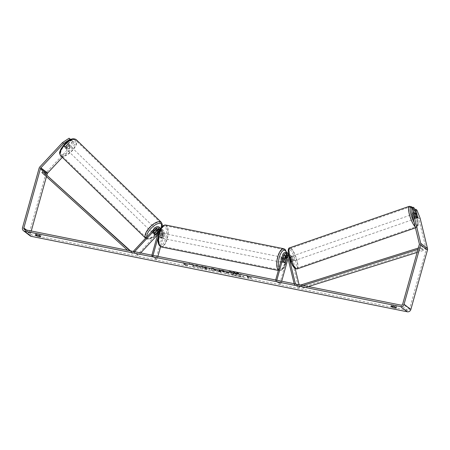 <?xml version="1.0" encoding="UTF-8"?>
<svg xmlns="http://www.w3.org/2000/svg" width="450" height="450" viewBox="0 0 450 450"><rect width="100%" height="100%" fill="white"/><g stroke="black" fill="none" stroke-linecap="round" stroke-linejoin="round"><path stroke-width="0.34" stroke-dasharray="2.25 1.69" d="M287.072 254.649A1.761 1.592 127.5 0 1 288.523 255.791L289.648 260.409A2.514 0.63 70.9 0 0 290.548 261.844A2.514 0.63 70.9 0 0 290.812 261.928A2.514 0.63 70.9 0 0 291.004 261.45L292.157 261.051L291.032 256.433A3.015 2.728 -52.5 0 0 290.109 254.998A3.015 2.728 -52.5 0 0 287.123 254.852M285.261 257.867L284.079 262.091A2.514 0.979 -78.7 0 1 283.303 262.609A2.514 0.979 -78.7 0 1 282.718 261.051L284.186 255.803A3.015 2.728 127.5 0 1 288.748 253.958A3.015 2.728 127.5 0 1 289.671 255.392L290.796 260.01A2.514 0.63 70.9 0 0 291.701 261.45A2.514 0.63 70.9 0 0 291.966 261.529A2.514 0.63 70.9 0 0 292.157 261.051M291.004 261.45L289.879 256.832A1.761 1.592 -52.5 0 0 289.344 255.999L290.784 257.108A1.761 1.592 -52.5 0 1 291.324 257.946L298.581 287.736L299.734 287.336L295.464 283.978M299.734 287.336L299.093 284.704M295.172 268.616L292.472 257.546A3.015 2.728 -52.5 0 0 291.549 256.112A3.015 2.728 -52.5 0 0 286.988 257.957L279.726 283.956L275.484 280.693L276.621 280.918L276.812 280.238M290.784 257.108A1.761 1.592 -52.5 0 0 288.124 258.182L288.022 258.548M275.676 280.007L275.484 280.693M281.694 281.216L280.862 284.181L276.621 280.918M279.726 283.956L280.862 284.181M298.581 287.736L294.339 284.473L295.487 284.074M294.339 284.473L294.154 283.714M289.344 255.999A1.761 1.592 -52.5 0 0 287.409 256.033M285.114 262.299L284.079 262.091M283.854 261.276L282.718 261.051M289.648 260.409L290.796 260.01M154.221 233.241L153.405 232.447A2.514 1.063 134.2 0 0 153.36 233.674A2.514 1.063 134.2 0 0 153.399 233.708A2.514 1.063 134.2 0 0 154.761 233.494L157.438 230.619M160.65 228.263A3.015 2.728 -52.5 0 0 156.853 228.752L153.405 232.447M140.687 252.928L138.223 255.572L137.407 254.779L159.654 230.901A3.015 2.728 127.5 0 1 163.451 230.417A3.015 2.728 127.5 0 1 164.34 233.353L160.594 246.757M137.407 254.779L133.239 251.438M160.206 229.455A3.015 2.728 127.5 0 1 160.093 230.091L158.023 237.521M159.013 229.162A3.015 2.728 127.5 0 1 162.011 229.303A3.015 2.728 127.5 0 1 162.894 232.245L161.432 237.493A2.514 0.979 -78.7 0 1 160.656 238.005A2.514 0.979 -78.7 0 1 160.071 236.447L161.539 231.199A3.015 2.728 -52.5 0 0 160.779 228.364M157.584 234.793L160.47 231.694A1.761 1.592 127.5 0 1 163.204 233.128L155.942 259.127L151.701 255.864L151.892 255.178M158.642 231.002L159.024 230.586A1.761 1.592 127.5 0 1 161.758 232.014L160.296 237.263A2.514 0.979 -78.7 0 1 159.519 237.774A2.514 0.979 -78.7 0 1 158.934 236.222L160.403 230.974A1.761 1.592 -52.5 0 0 158.974 228.954M153.028 255.409L152.837 256.089L151.701 255.864M157.911 256.387L157.078 259.352L155.942 259.127M157.078 259.352L152.837 256.089M138.223 255.572L133.166 251.516M133.982 252.309L134.55 251.702M160.296 237.263L161.432 237.493M158.934 236.222L160.071 236.447M155.503 234.214L154.761 233.494M65.981 148.792A2.514 1.063 134.2 0 0 68.501 147.651A2.514 1.063 134.2 0 0 69.446 145.148A2.514 1.063 134.2 0 0 69.407 145.114A2.514 1.063 134.2 0 0 66.887 146.256A2.514 1.063 134.2 0 0 65.942 148.759A2.514 1.063 134.2 0 0 65.981 148.792M64.08 146.064A2.514 1.063 134.2 0 0 64.142 147.009A2.514 1.063 134.2 0 0 64.181 147.043A2.514 1.063 134.2 0 0 65.267 146.976L67.714 144.349A2.514 1.063 134.2 0 0 67.646 143.404A2.514 1.063 134.2 0 0 67.607 143.37A2.514 1.063 134.2 0 0 66.527 143.438L64.08 146.064L65.222 147.172A2.514 1.063 134.2 0 1 67.669 144.551L66.527 143.438M67.714 144.349L68.856 145.463A2.514 1.063 134.2 0 1 66.409 148.089L65.267 146.976M152.584 232.914A2.514 1.063 134.2 0 0 155.098 231.773A2.514 1.063 134.2 0 0 156.049 229.269A2.514 1.063 134.2 0 0 156.009 229.236A2.514 1.063 134.2 0 0 153.489 230.377A2.514 1.063 134.2 0 0 152.544 232.881A2.514 1.063 134.2 0 0 152.584 232.914M154.114 233.516L153.129 232.566A2.514 1.063 134.2 0 1 155.576 229.939L156.482 230.816M157.748 231.806L156.763 230.856A2.514 1.063 134.2 0 1 154.322 233.477L155.301 234.433M66.409 148.089L68.856 145.463M67.669 144.551L65.222 147.172M155.576 229.939L153.129 232.566M154.322 233.477L156.763 230.856M155.188 228.442A2.514 1.063 134.2 0 0 152.668 229.584A2.514 1.063 134.2 0 0 151.723 232.082A2.514 1.063 134.2 0 0 151.763 232.121A2.514 1.063 134.2 0 0 154.282 230.979A2.514 1.063 134.2 0 0 155.227 228.476A2.514 1.063 134.2 0 0 155.188 228.442M70.222 145.907A2.514 1.063 134.2 0 0 67.703 147.049A2.514 1.063 134.2 0 0 66.758 149.552A2.514 1.063 134.2 0 0 66.797 149.586A2.514 1.063 134.2 0 0 69.317 148.444A2.514 1.063 134.2 0 0 70.262 145.941A2.514 1.063 134.2 0 0 70.222 145.907M75.583 140.158A10.384 4.399 134.2 0 0 65.177 144.866A10.384 4.399 134.2 0 0 61.273 155.194A10.384 4.399 134.2 0 0 61.436 155.334A10.384 4.399 134.2 0 0 71.843 150.626A10.384 4.399 134.2 0 0 75.746 140.299A10.384 4.399 134.2 0 0 75.583 140.158M146.407 237.87A10.384 4.399 134.2 0 0 156.808 233.162A10.384 4.399 134.2 0 0 160.712 222.834A10.384 4.399 134.2 0 0 160.549 222.688A10.384 4.399 134.2 0 0 150.148 227.402A10.384 4.399 134.2 0 0 146.239 237.729A10.384 4.399 134.2 0 0 146.407 237.87M232.751 271.952A8.482 1.468 15.6 0 1 243.782 276.435A8.482 1.468 15.6 0 1 238.477 276.351A8.482 1.468 15.6 0 1 227.447 271.873A8.482 1.468 15.6 0 1 232.751 271.952M232.819 271.716A8.482 1.468 15.6 0 1 243.849 276.193A8.482 1.468 15.6 0 1 238.545 276.114A8.482 1.468 15.6 0 1 227.509 271.631A8.482 1.468 15.6 0 1 232.819 271.716M416.964 210.178L415.586 210.656L418.731 218.666L426.122 248.979A1.508 1.367 127.5 0 1 426.105 249.733L409.5 309.195A1.508 1.367 127.5 0 1 407.739 310.354L31.618 234.911A1.508 1.367 127.5 0 1 30.656 233.207L31.275 230.985M193.871 265.376L188.972 263.565L191.953 264.161L196.459 265.849L195.081 264.791L197.601 265.298L200.998 267.907L198.478 267.401L196.296 266.248L195.272 266.76L192.251 266.153L193.871 265.376L188.972 263.565M213.829 270.135L221.192 271.957L213.947 268.571L211.534 268.088L211.089 269.933L217.35 270.844M392.704 305.764A2.514 0.433 -164.4 0 0 395.224 306.546A2.514 0.433 -164.4 0 0 396.787 306.585L395.539 305.623A2.514 0.433 -164.4 0 0 393.019 304.847A2.514 0.433 -164.4 0 0 391.455 304.808L392.704 305.764L392.563 306.27M37.024 234.422L35.775 233.46A2.514 0.433 15.6 0 1 37.339 233.505A2.514 0.433 15.6 0 1 39.864 234.281L41.113 235.243A2.514 0.433 15.6 0 1 39.544 235.198A2.514 0.433 15.6 0 1 37.024 234.422L36.883 234.922M183.713 264.212L187.082 265.641L187.802 265.033L186.441 264.757L183.893 262.806L182.531 262.53L185.074 264.488L183.645 264.454L187.082 265.641M250.031 277.515L251.398 277.791L250.678 278.398L247.309 276.969L248.67 277.245L246.122 275.287L247.489 275.558L250.031 277.515L247.489 275.558M224.848 272.391L225.816 273.139L228.336 273.639L224.938 271.029L221.046 270.253C218.661 269.786 217.8 269.837 218.464 270.411L218.542 270.18C219.521 270.832 221.231 271.412 223.667 271.901L228.403 273.403L225.006 270.793L221.113 270.011C218.728 269.544 217.868 269.601 218.531 270.174L218.289 269.843L218.464 270.411C219.454 271.074 221.164 271.648 223.605 272.143L224.916 272.154M201.763 267.66L206.55 269.061L209.812 269.123L209.469 268.639C208.17 267.767 205.982 266.991 202.916 266.321L199.772 266.096L203.799 266.991L206.809 268.358C207.281 268.768 206.859 268.858 205.549 268.622L203.153 267.654L201.696 267.902L206.488 269.297L209.745 269.364L209.407 268.881C208.102 268.003 205.914 267.233 202.849 266.563L199.772 266.096M199.704 266.332L206.876 268.121C207.349 268.532 206.927 268.616 205.616 268.386L203.153 267.654M35.775 233.46L35.376 234.889M391.455 304.808L391.05 306.236M418.731 218.666L420.114 218.188M30.178 235.873A3.015 2.728 127.5 0 1 29.289 232.931L45.894 173.464A3.015 2.728 127.5 0 1 46.659 172.108L69.294 147.814L70.273 148.77L73.941 142.127L71.713 140.214L72.956 141.171L69.294 147.814M46.446 176.642L46.901 175.005M70.352 139.174L64.192 145.789A2.514 1.063 134.2 0 0 64.142 147.009A2.514 1.063 134.2 0 0 65.548 146.829L71.713 140.214M72.692 141.165L66.527 147.786A2.514 1.063 -45.8 0 1 65.126 147.966A2.514 1.063 -45.8 0 1 65.171 146.739L71.336 140.124L70.599 139.556M71.336 140.124L70.706 139.511M73.941 142.127L72.956 141.171M62.308 157.32L70.273 148.77M415.586 210.656L414.338 209.7L416.351 217.952A2.514 0.63 -109.1 0 1 416.16 218.43A2.514 0.63 -109.1 0 1 415.896 218.351A2.514 0.63 -109.1 0 1 414.996 216.911L412.982 208.654L411.733 207.697M416.351 217.952L417.668 217.496M412.982 208.654L414.36 208.176M414.338 209.7L414.703 209.571M414.996 216.911L416.374 216.433M396.787 306.585L396.388 308.019M395.539 305.623L395.139 307.058M65.171 146.739L64.192 145.789M66.527 147.786L65.548 146.829M41.113 235.243L40.714 236.672M39.864 234.281L39.459 235.71M232.56 274.472L235.474 275.057L236.278 274.635L237.381 274.854L238.41 275.648L240.936 276.154L237.532 273.538L233.229 272.672L230.631 272.363L230.619 272.812L233.544 273.999L232.56 274.472L235.541 274.821L236.346 274.393L238.477 275.406L241.003 275.912L237.6 273.302L230.698 272.126L230.692 272.582L233.612 273.757L232.627 274.236M230.631 272.363L230.619 272.812L230.631 272.363M187.014 265.877L187.802 265.033M187.734 265.269L186.441 264.757M186.373 264.999L183.893 262.806M185.074 264.488L182.531 262.53M182.464 262.766L183.825 263.042M185.012 264.724L183.645 264.454M247.421 275.799L246.122 275.287M249.969 277.757L251.331 278.027L250.611 278.634L247.241 277.206L248.67 277.245M248.602 277.481L246.06 275.524M217.282 271.08L218.593 271.434M218.526 271.676L221.192 271.957M221.124 272.194L213.947 268.571M213.879 268.813L211.534 268.088M211.472 268.329L211.089 269.933M211.028 270.169L213.773 270.467M213.705 270.709L213.761 270.377M215.781 270.366L213.756 269.961L213.806 269.426L215.848 270.129L213.823 269.724L213.868 269.19L215.848 270.129M221.023 270.951L221.001 270.585L223.279 270.894L224.179 271.586L221.023 270.951L223.211 271.136L224.111 271.822L221.102 270.72M188.904 263.801L191.891 264.403L196.397 266.091L195.019 265.028L197.533 265.534L200.931 268.144L198.411 267.637L196.228 266.484L195.204 266.996L192.251 266.153M192.184 266.389L193.804 265.618M203.085 267.896L201.696 267.902M233.291 273.133L235.896 273.42L236.711 274.05L233.224 273.369L234.242 273.088L235.896 273.42M235.828 273.662L236.644 274.286L233.224 273.369M414.748 218.751A2.514 0.63 70.9 0 0 415.012 218.829A2.514 0.63 70.9 0 0 414.923 216.681A2.514 0.63 70.9 0 0 413.629 214.161A2.514 0.63 70.9 0 0 413.364 214.082A2.514 0.63 70.9 0 0 413.454 216.231A2.514 0.63 70.9 0 0 414.748 218.751M416.914 214.397L415.305 214.954A2.514 0.63 70.9 0 1 416.104 218.233L417.713 217.671M416.52 216.759L414.911 217.316A2.514 0.63 70.9 0 1 414.113 214.042L415.659 213.502M292.849 261.051A2.514 0.63 70.9 0 0 293.113 261.129A2.514 0.63 70.9 0 0 293.023 258.981A2.514 0.63 70.9 0 0 291.729 256.461A2.514 0.63 70.9 0 0 291.465 256.382A2.514 0.63 70.9 0 0 291.555 258.531A2.514 0.63 70.9 0 0 292.849 261.051M290.183 258.373A2.514 0.63 70.9 0 0 289.429 257.259A2.514 0.63 70.9 0 0 289.164 257.175A2.514 0.63 70.9 0 0 288.996 257.456L290.379 256.978A2.514 0.63 70.9 0 0 291.173 260.257L289.794 260.736A2.514 0.63 70.9 0 0 290.548 261.844A2.514 0.63 70.9 0 0 290.812 261.928A2.514 0.63 70.9 0 0 290.981 261.647L292.365 261.169A2.514 0.63 70.9 0 0 291.566 257.895L290.183 258.373L290.981 261.647M289.794 260.736L288.996 257.456M416.104 218.233L415.305 214.954M414.113 214.042L414.911 217.316M290.379 256.978L291.173 260.257M292.365 261.169L291.566 257.895M293.996 260.651A2.514 0.63 70.9 0 0 294.266 260.73A2.514 0.63 70.9 0 0 294.176 258.581A2.514 0.63 70.9 0 0 292.882 256.061A2.514 0.63 70.9 0 0 292.618 255.982A2.514 0.63 70.9 0 0 292.708 258.131A2.514 0.63 70.9 0 0 293.996 260.651M413.595 219.15A2.514 0.63 70.9 0 0 413.859 219.229A2.514 0.63 70.9 0 0 413.769 217.08A2.514 0.63 70.9 0 0 412.481 214.56A2.514 0.63 70.9 0 0 412.211 214.481A2.514 0.63 70.9 0 0 412.301 216.63A2.514 0.63 70.9 0 0 413.595 219.15M410.732 207.382A10.384 2.599 70.9 0 0 409.635 207.045A10.384 2.599 70.9 0 0 410.006 215.916A10.384 2.599 70.9 0 0 415.344 226.328A10.384 2.599 70.9 0 0 416.441 226.665A10.384 2.599 70.9 0 0 416.07 217.789A10.384 2.599 70.9 0 0 410.732 207.382M291.133 248.884A10.384 2.599 70.9 0 0 290.036 248.546A10.384 2.599 70.9 0 0 290.407 257.417A10.384 2.599 70.9 0 0 295.746 267.829A10.384 2.599 70.9 0 0 296.843 268.166A10.384 2.599 70.9 0 0 296.471 259.29A10.384 2.599 70.9 0 0 291.133 248.884M163.136 236.419A2.514 0.979 101.3 0 0 162.782 233.303A2.514 0.979 101.3 0 0 161.438 235.114A2.514 0.979 101.3 0 0 161.792 238.23A2.514 0.979 101.3 0 0 163.136 236.419M161.083 234.062A2.514 0.979 101.3 0 0 160.509 232.847A2.514 0.979 101.3 0 0 159.896 233.151L161.257 233.426A2.514 0.979 101.3 0 0 160.532 234.934A2.514 0.979 101.3 0 0 160.307 236.829L158.946 236.559A2.514 0.979 101.3 0 0 159.519 237.774A2.514 0.979 101.3 0 0 160.132 237.471L161.083 234.062L162.45 234.338A2.514 0.979 101.3 0 1 162.225 236.239A2.514 0.979 101.3 0 1 161.499 237.746L160.132 237.471M159.896 233.151L158.946 236.559M283.511 260.567A2.514 0.979 101.3 0 0 283.157 257.445A2.514 0.979 101.3 0 0 281.812 259.262A2.514 0.979 101.3 0 0 282.167 262.378A2.514 0.979 101.3 0 0 283.511 260.567M284.721 258.188L283.455 257.934A2.514 0.979 101.3 0 0 282.724 259.442A2.514 0.979 101.3 0 0 282.504 261.343L283.866 261.613M286.003 259.121L284.642 258.846A2.514 0.979 101.3 0 1 284.423 260.747A2.514 0.979 101.3 0 1 283.691 262.254L285.053 262.53M283.691 262.254L284.642 258.846M283.455 257.934L282.504 261.343M161.257 233.426L160.307 236.829M161.499 237.746L162.45 234.338M164.273 236.649A2.514 0.979 101.3 0 0 163.918 233.528A2.514 0.979 101.3 0 0 162.574 235.344A2.514 0.979 101.3 0 0 162.928 238.461A2.514 0.979 101.3 0 0 164.273 236.649M282.375 260.336A2.514 0.979 101.3 0 0 282.021 257.22A2.514 0.979 101.3 0 0 280.682 259.031A2.514 0.979 101.3 0 0 281.036 262.153A2.514 0.979 101.3 0 0 282.375 260.336M278.021 256.989A10.384 4.039 101.3 0 0 279.484 269.865A10.384 4.039 101.3 0 0 285.036 262.378A10.384 4.039 101.3 0 0 283.573 249.502A10.384 4.039 101.3 0 0 278.021 256.989M159.919 233.303A10.384 4.039 101.3 0 0 161.381 246.178A10.384 4.039 101.3 0 0 166.928 238.691A10.384 4.039 101.3 0 0 165.465 225.81A10.384 4.039 101.3 0 0 159.919 233.303M417.099 252.439L423.315 250.487L420.767 248.529L417.943 249.418M308.413 286.577L303.261 288.191L300.713 286.234L303.053 285.502M423.315 250.487L423.073 249.328L303.013 287.032L300.471 285.075L300.713 286.234M303.013 287.032L303.261 288.191M423.073 249.328L420.525 247.371L418.32 248.062M420.767 248.529L420.525 247.371M41.923 172.536L127.597 250.307M130.5 250.886L132.683 252.866L130.134 250.909L129.302 251.854M132.683 252.866L131.85 253.811M44.471 174.493L45.298 173.554M289.671 255.392L288.523 254.509M292.472 257.546L291.032 256.433M284.186 255.803L282.741 254.694M288.523 255.791L287.077 254.683M286.988 257.957L285.542 256.849M291.324 257.946L289.879 256.832M159.654 230.901L158.209 229.792M156.853 228.752L155.407 227.638M161.539 231.199L160.093 230.091M160.403 230.974L158.957 229.866M163.204 233.128L161.758 232.014M164.34 233.353L162.894 232.245M160.47 231.694L159.024 230.586M76.309 139.719A11.188 4.736 -45.8 0 1 72.101 150.851A11.188 4.736 -45.8 0 1 60.891 155.925A11.188 4.736 -45.8 0 1 60.716 155.773M74.458 139.691A9.934 4.208 134.2 0 0 64.339 144.377A9.934 4.208 134.2 0 0 60.93 154.215A9.934 4.208 134.2 0 0 71.049 149.529A9.934 4.208 134.2 0 0 74.458 139.691M162.062 226.575L159.688 231.345L154.772 236.424L149.704 239.051L147.178 239.119L145.569 238.202A11.188 4.736 134.2 0 0 145.682 238.309A11.188 4.736 134.2 0 0 145.856 238.461A11.188 4.736 134.2 0 0 157.067 233.381A11.188 4.736 134.2 0 0 161.274 222.255M161.662 227.047A9.934 4.208 -45.8 0 1 155.199 235.924A9.934 4.208 -45.8 0 1 147.532 238.337A9.934 4.208 -45.8 0 1 146.773 236.908M407.739 310.354L400.944 305.134M31.618 234.911L24.823 229.691M46.659 172.108L39.87 166.888M30.656 233.207L26.522 230.029M409.5 309.195L402.711 303.981M426.105 249.733L419.31 244.513M426.122 248.979L419.327 243.759M29.289 232.931L22.5 227.711M45.894 173.464L39.105 168.249M409.371 206.286A11.188 2.801 -109.1 0 1 410.552 206.651A11.188 2.801 -109.1 0 1 416.301 217.862A11.188 2.801 -109.1 0 1 416.706 227.424A11.188 2.801 -109.1 0 1 415.524 227.059A11.188 2.801 -109.1 0 1 415.187 226.772M414.163 222.559A9.934 2.486 70.9 0 0 416.396 225.518A9.934 2.486 70.9 0 0 417.6 219.274A9.934 2.486 70.9 0 0 412.166 207.546M297.107 268.926A11.188 2.801 70.9 0 0 296.707 259.363A11.188 2.801 70.9 0 0 290.953 248.147A11.188 2.801 70.9 0 0 289.772 247.787M290.081 249.694A9.934 2.486 -109.1 0 1 295.644 261.332A9.934 2.486 -109.1 0 1 294.497 267.812A9.934 2.486 -109.1 0 1 288.939 256.179A9.934 2.486 -109.1 0 1 290.081 249.694M283.731 248.715A11.188 4.354 -78.7 0 1 285.306 262.586A11.188 4.354 -78.7 0 1 279.326 270.658A11.188 4.354 -78.7 0 1 278.421 270.18M279.051 267.907A9.934 3.864 101.3 0 0 286.014 262.491A9.934 3.864 101.3 0 0 286.892 254.993M286.864 254.661A9.934 3.864 101.3 0 0 286.453 252.422M161.224 246.966A11.188 4.354 101.3 0 0 167.197 238.899A11.188 4.354 101.3 0 0 165.623 225.023M158.934 233.19A9.934 3.864 -78.7 0 1 164.919 226.344A9.934 3.864 -78.7 0 1 165.639 238.343A9.934 3.864 -78.7 0 1 159.654 245.188A9.934 3.864 -78.7 0 1 158.934 233.19M293.113 261.129L291.966 261.529M288.748 253.958L288.382 253.671M287.983 254.953L286.543 253.845M290.109 254.998L291.549 256.112M283.303 262.609L282.167 262.378M152.544 232.881L153.36 233.674M159.885 229.258L158.439 228.15M162.011 229.303L163.451 230.417M162.686 231.412L161.241 230.304M161.792 238.23L160.656 238.005M65.942 148.759L65.126 147.966M69.446 145.148L67.646 143.404M157.033 230.226L156.049 229.269M151.723 232.082L66.758 149.552M155.227 228.476L70.262 145.941M160.712 222.834L75.746 140.299M146.239 237.729L61.273 155.194M24.306 229.455L31.095 234.675M416.16 218.43L415.012 218.829M415.457 227.857L417.701 226.643L418.213 225.276L417.966 220.776L415.058 211.882L412.335 207.489M413.364 214.082L415.896 213.204M289.164 257.175L291.465 256.382M294.266 260.73L413.859 219.229M292.618 255.982L412.211 214.481M290.036 248.546L409.635 207.045M296.843 268.166L416.441 226.665M286.701 252.506L287.004 254.649M287.021 254.908L286.093 262.597C284.406 268.144 282.15 270.827 279.326 270.658L278.342 270.456M162.782 233.303L160.509 232.847M283.157 257.445L284.833 257.782M163.918 233.528L282.021 257.22M162.928 238.461L281.036 262.153M161.381 246.178L279.484 269.865M165.465 225.81L283.573 249.502"/><path stroke-width="0.67" d="M295.464 283.978L288.231 254.284A3.015 2.728 -52.5 0 0 287.308 252.849A3.015 2.728 -52.5 0 0 282.741 254.694L275.676 280.007M299.093 284.704L295.172 268.616M294.154 283.714L287.077 254.683A1.761 1.592 -52.5 0 0 283.877 254.919L276.812 280.238M287.409 256.033A1.761 1.592 -52.5 0 0 286.678 257.074L285.216 262.322A2.514 0.979 -78.7 0 1 284.439 262.834A2.514 0.979 -78.7 0 1 283.854 261.276L285.322 256.028A1.761 1.592 127.5 0 1 287.072 254.649M288.022 258.548L281.694 281.216M287.123 254.852A3.015 2.728 -52.5 0 0 285.542 256.849L285.261 257.867M158.974 228.954A1.761 1.592 -52.5 0 0 157.669 229.545L154.221 233.241A2.514 1.063 134.2 0 0 154.176 234.467A2.514 1.063 134.2 0 0 154.215 234.501A2.514 1.063 134.2 0 0 155.582 234.287L158.642 231.002M157.438 230.619L158.209 229.792A3.015 2.728 127.5 0 1 159.013 229.162M133.239 251.438L155.407 227.638A3.015 2.728 127.5 0 1 159.21 227.154A3.015 2.728 127.5 0 1 160.206 229.455M160.779 228.364A3.015 2.728 -52.5 0 0 160.65 228.263L159.21 227.154M140.687 252.928L157.584 234.793M134.55 251.702L156.223 228.431A1.761 1.592 127.5 0 1 158.957 229.866L151.892 255.178M158.023 237.521L153.028 255.409M160.594 246.757L157.911 256.387M156.555 230.895L154.114 233.516A2.514 1.063 134.2 0 0 154.176 234.467A2.514 1.063 134.2 0 0 154.215 234.501A2.514 1.063 134.2 0 0 155.301 234.433L157.748 231.806A2.514 1.063 134.2 0 0 157.68 230.856A2.514 1.063 134.2 0 0 157.641 230.822A2.514 1.063 134.2 0 0 156.555 230.895L156.482 230.816M411.941 213.446L411.733 207.697L413.117 207.219L413.319 212.968L411.941 213.446L419.327 243.759A1.508 1.367 127.5 0 1 419.31 244.513L402.711 303.981A1.508 1.367 127.5 0 1 400.944 305.134L24.823 229.691A1.508 1.367 127.5 0 1 23.861 227.987L40.466 168.519A1.508 1.367 127.5 0 1 40.849 167.844L63.484 143.55L62.499 142.599L69.109 138.212L70.087 139.168L63.484 143.55M35.376 234.889A2.514 0.433 15.6 0 1 36.939 234.934A2.514 0.433 15.6 0 1 39.459 235.71L40.714 236.672A2.514 0.433 15.6 0 1 39.144 236.632A2.514 0.433 15.6 0 1 36.624 235.851L35.376 234.889M392.619 306.281A2.514 0.433 -164.4 0 0 391.05 306.236L392.304 307.198A2.514 0.433 -164.4 0 0 394.824 307.974A2.514 0.433 -164.4 0 0 396.388 308.019L395.139 307.058A2.514 0.433 -164.4 0 0 392.619 306.281M414.703 209.571L415.721 209.222L416.964 210.178L420.114 218.188L427.5 248.501A3.015 2.728 127.5 0 1 427.466 250.003L410.861 309.471A3.015 2.728 127.5 0 1 407.34 311.788L31.219 236.34A3.015 2.728 127.5 0 1 30.178 235.873L23.389 230.653A3.015 2.728 127.5 0 1 22.5 227.711L39.105 168.249A3.015 2.728 127.5 0 1 39.87 166.888L62.499 142.599M413.319 212.968L420.711 243.281A3.015 2.728 127.5 0 1 420.677 244.789L404.072 304.251A3.015 2.728 127.5 0 1 400.545 306.568L24.424 231.12A3.015 2.728 127.5 0 1 23.389 230.653M31.275 230.985L46.446 176.642M46.901 175.005L47.256 173.739A1.508 1.367 127.5 0 1 47.638 173.059L62.308 157.32M70.706 139.511L69.109 138.212M70.599 139.556L70.087 139.168M413.117 207.219L414.36 208.176L416.374 216.433A2.514 0.63 70.9 0 0 417.279 217.873A2.514 0.63 70.9 0 0 417.544 217.952A2.514 0.63 70.9 0 0 417.735 217.474L415.721 209.222M392.563 306.27L392.304 307.198M36.883 234.922L36.624 235.851M416.914 214.397A2.514 0.63 70.9 0 0 416.16 213.283A2.514 0.63 70.9 0 0 415.896 213.204A2.514 0.63 70.9 0 0 415.727 213.486L416.52 216.759A2.514 0.63 70.9 0 0 417.279 217.873A2.514 0.63 70.9 0 0 417.544 217.952A2.514 0.63 70.9 0 0 417.713 217.671L416.914 214.397M284.721 258.188L283.866 261.613A2.514 0.979 101.3 0 0 284.439 262.834A2.514 0.979 101.3 0 0 285.053 262.53L286.003 259.121A2.514 0.979 101.3 0 0 285.429 257.901A2.514 0.979 101.3 0 0 284.816 258.21M417.099 252.439L308.413 286.577M417.943 249.418L303.053 285.502M418.32 248.062L300.656 285.019M130.5 250.886L42.756 171.596L41.923 172.536L127.597 250.307M42.756 171.596L129.999 250.785M288.523 254.509L288.231 254.284M285.322 256.028L283.877 254.919M287.887 258.002L286.678 257.074M157.669 229.545L156.223 228.431M145.682 238.309L60.716 155.773A11.188 4.736 -45.8 0 1 64.924 144.641A11.188 4.736 -45.8 0 1 76.129 139.567A11.188 4.736 -45.8 0 1 76.309 139.719L161.274 222.255A11.188 4.736 134.2 0 0 161.1 222.103A11.188 4.736 134.2 0 0 150.013 227.047A11.188 4.736 134.2 0 0 145.575 238.196M146.773 236.908A9.934 4.208 -45.8 0 1 152.246 227.205A9.934 4.208 -45.8 0 1 161.061 223.813A9.934 4.208 -45.8 0 1 161.662 227.047M407.34 311.788L400.545 306.568M31.219 236.34L24.424 231.12M47.638 173.059L40.849 167.844M47.256 173.739L40.466 168.519M26.522 230.029L23.861 227.987M427.5 248.501L420.711 243.281M427.466 250.003L420.677 244.789M410.861 309.471L404.072 304.251M412.166 207.546A9.934 2.486 70.9 0 0 411.981 207.394A9.934 2.486 70.9 0 0 410.338 211.365A9.934 2.486 70.9 0 0 414.163 222.559M297.107 268.926L294.879 268.414C292.601 266.299 290.655 262.418 289.041 256.759C287.679 251.859 288.028 247.764 289.772 247.787A11.188 2.801 70.9 0 0 290.177 257.344A11.188 2.801 70.9 0 0 295.926 268.56A11.188 2.801 70.9 0 0 297.107 268.926L415.457 227.857M415.187 226.772A11.188 2.801 -109.1 0 1 409.641 215.387A11.188 2.801 -109.1 0 1 409.371 206.286L289.772 247.787M278.421 270.18A11.188 4.354 -78.7 0 1 277.751 256.781A11.188 4.354 -78.7 0 1 283.731 248.715L285.12 249.424L286.701 252.506M286.892 254.993A9.934 3.864 101.3 0 0 286.864 254.661M286.453 252.422A9.934 3.864 101.3 0 0 279.309 257.338A9.934 3.864 101.3 0 0 279.051 267.907M283.731 248.715L165.623 225.023A11.188 4.354 101.3 0 0 159.643 233.089A11.188 4.354 101.3 0 0 161.224 246.966L278.342 270.456M288.748 253.958L287.308 252.849M60.716 155.773C58.584 152.347 60.103 151.746 60.818 149.124L64.592 143.944C68.586 140.529 71.747 137.402 76.039 139.489L76.309 139.719M157.68 230.856L157.033 230.226M162.062 226.575L162.253 224.347L161.274 222.255M412.335 207.489L411.598 206.797L409.371 206.286M415.609 213.3L415.896 213.204M165.623 225.023C162.799 224.854 160.543 227.537 158.861 233.078C157.072 240.694 157.86 245.323 161.224 246.966M284.833 257.782L285.429 257.901"/></g></svg>
